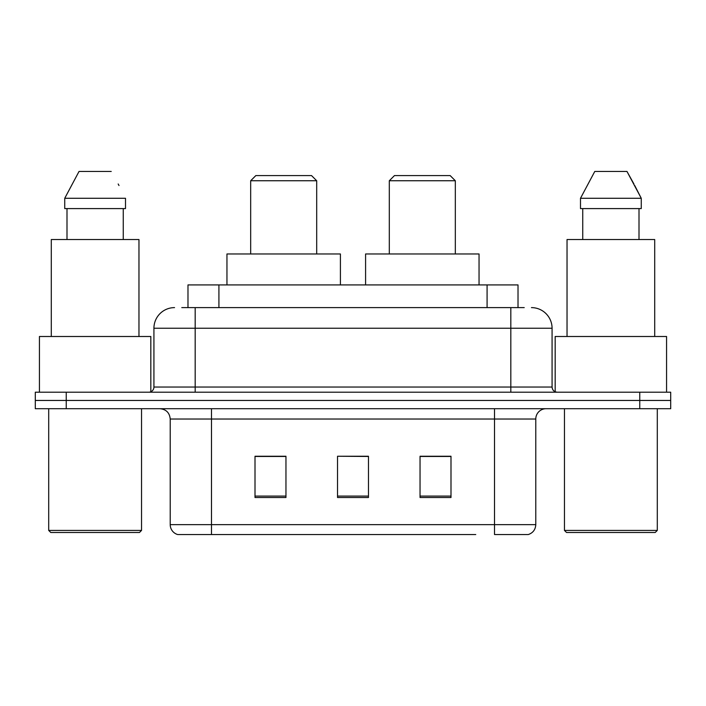 <?xml version="1.0" encoding="UTF-8"?>
<svg xmlns="http://www.w3.org/2000/svg" width="706" height="706" viewBox="0 0 706 706"><rect width="100%" height="100%" fill="white"/><g stroke="black" fill="none" stroke-linecap="round" stroke-linejoin="round"><path stroke-width="1.06" d="M181.777 307.613L195.183 307.613L181.777 307.613L187.981 307.613L187.981 284.924L518.019 284.924L518.019 307.613M174.55 307.613A20.633 20.633 0 0 0 153.926 328.246L153.926 387.038A5.154 5.154 0 0 1 148.763 392.201M531.45 307.613A20.633 20.633 0 0 1 552.074 328.246L195.183 328.246L195.183 307.613L524.223 307.613M552.074 328.246L552.074 387.038C552.383 390.171 554.104 391.892 557.237 392.201M66.24 392.201L35.3 392.201L35.3 400.452L66.24 400.452L35.3 400.452L35.3 408.703L66.24 408.703L66.24 400.452L639.76 400.452L66.24 400.452L66.24 392.201L639.76 392.201L639.76 400.452L670.7 400.452L639.76 400.452L639.76 408.703L66.24 408.703M639.76 408.703L670.7 408.703L670.7 392.201L639.76 392.201M230.253 534.539L178.159 534.539M535.783 524.637C535.492 529.579 533.021 532.88 528.353 534.539L494.518 534.539L494.518 524.637L535.783 524.637L535.783 419.02A10.316 10.316 0 0 1 546.1 408.703M177.647 534.539A10.316 10.316 0 0 1 170.217 524.637L170.217 419.02C169.608 412.754 166.166 409.312 159.9 408.703M450.993 497.509L450.993 456.252L420.044 456.252L420.044 497.509L450.993 497.509M285.956 497.509L285.956 456.252L255.007 456.252L255.007 497.509L285.956 497.509M368.47 497.509L368.47 456.252L337.53 456.252L337.53 497.509L368.47 497.509M475.747 534.539L211.482 534.539L211.482 524.637L494.518 524.637L494.518 419.02L170.217 419.02M337.53 456.252L368.47 456.464L337.53 456.252M285.956 456.464L255.007 456.464M450.993 456.464L420.044 456.464M139.479 532.483L50.77 532.483L48.705 530.418L141.544 530.418L139.479 532.483M48.705 408.703L48.705 530.418M141.544 408.703L141.544 530.418M150.828 391.768L150.828 336.497L39.43 336.497L39.43 392.201M138.967 336.497L138.967 239.537L51.291 239.537L51.291 336.497M123.259 208.588L123.259 239.537L123.259 208.588M64.74 198.28L79.019 171.461L64.74 198.28L64.74 208.588L125.509 208.588L125.509 198.28L64.74 198.28M118.996 185.537L118.176 183.984M66.999 208.588L66.999 239.537M111.23 171.461L79.019 171.461M250.674 180.745L316.694 180.745L311.531 175.582L255.837 175.582L250.674 180.745L250.674 253.975M316.694 180.745L316.694 253.975M340.416 284.924L340.416 253.975L226.953 253.975L226.953 284.924M389.306 180.745L455.326 180.745L450.163 175.582L394.469 175.582L389.306 180.745L389.306 253.975M455.326 180.745L455.326 253.975M479.047 284.924L479.047 253.975L365.584 253.975L365.584 284.924M655.23 532.483L566.521 532.483L564.456 530.418L657.295 530.418L655.23 532.483M564.456 408.703L564.456 530.418M657.295 408.703L657.295 530.418M666.57 392.201L666.57 336.497L555.172 336.497L555.172 391.768M654.709 336.497L654.709 239.537L567.033 239.537L567.033 336.497M634.738 185.537L641.26 198.28L580.491 198.28L594.77 171.461L580.491 198.28L580.491 208.588L641.26 208.588L641.26 198.28L641.26 208.588M641.26 198.28L626.981 171.461L633.926 183.984M582.741 208.588L582.741 239.537M639.001 239.537L639.001 208.588M626.981 171.461L594.77 171.461M218.922 307.613L218.922 284.924M487.078 307.613L487.078 284.924M195.183 392.201L195.183 328.246L153.926 328.246M153.926 387.038L552.074 387.038M510.817 307.613L510.817 392.201M494.518 408.703L494.518 419.02L535.783 419.02M170.217 524.637L211.482 524.637L211.482 408.703M368.47 496.08L337.53 496.08M285.956 496.08L255.007 496.08M450.993 496.08L420.044 496.08"/></g></svg>
